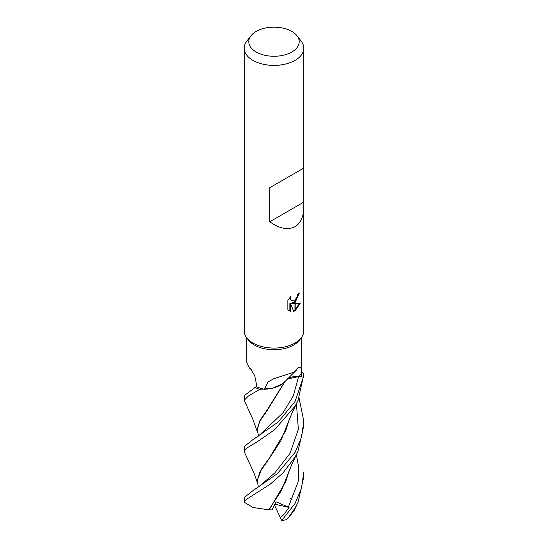 <?xml version="1.0" encoding="UTF-8"?>
<svg xmlns="http://www.w3.org/2000/svg" width="548" height="548" viewBox="0 0 548 548"><rect width="100%" height="100%" fill="white"/><g stroke="black" fill="none" stroke-linecap="round" stroke-linejoin="round"><path stroke-width="0.82" d="M301.126 337.986L299.379 340.233A27.811 16.056 180 0 1 293.666 345.028A27.811 16.056 180 0 1 248.621 340.233L246.874 337.986M246.189 337.041L246.189 361.502L249.162 367.681L250.491 368.653L254.731 375.668L256.286 383.442L256.341 386.621A27.811 16.056 180 0 0 264.273 389.265L267.993 381.963L273.719 378.73L293.666 372.318L298.941 367.215L301.044 368.098L301.434 376.846L298.591 376.579A12.118 6.994 0 0 0 287.632 378.784M291.824 52.005A25.208 14.556 180 0 1 259.704 53.704A25.208 14.556 180 0 1 250.984 35.771A25.208 14.556 180 0 1 256.176 31.421A25.208 14.556 180 0 1 297.016 35.771A25.208 14.556 180 0 1 291.824 52.005M297.016 35.771L301.201 41.175A29.798 17.2 180 0 1 303.798 48.203A29.798 17.2 180 0 1 295.071 60.369A29.798 17.2 180 0 1 262.595 64.095A29.798 17.2 180 0 1 244.203 48.203A29.798 17.2 180 0 1 246.799 41.175L250.984 35.771M303.798 207.329C303.667 216.693 300.756 223.118 295.071 226.619C287.96 230.318 279.535 228.701 269.787 221.755L269.787 187.69L303.798 168.058L303.798 330.862A29.798 17.2 180 0 1 295.071 343.027A29.798 17.2 180 0 1 262.595 346.761A29.798 17.2 180 0 1 244.203 330.862L244.203 48.203M292.214 303.551L294.947 303.633L294.947 310.826L293.666 311.346L290.577 303.64L290.577 311.415L287.858 309.819L287.858 300.222L290.995 296.338L290.57 298.242L290.872 299.612L291.721 300.523L294.947 300.003L294.947 302.565L292.214 303.551L291.509 303.147L294.947 301.606M294.947 300.003A4.761 2.747 120 0 0 295.194 299.797L297.221 296.461L297.537 294.468A29.798 17.2 0 0 0 299.352 292.961L295.194 302.386A7.836 4.521 -60 0 1 294.947 302.565M295.194 310.689L295.194 303.633L300.379 303.03L295.194 310.689A10.782 6.227 -60 0 1 294.947 310.826M295.194 301.379L298.578 293.646M295.194 302.393L295.194 299.797M291.728 300.523L290.159 299.201L289.865 297.523M288.789 310.606L289.865 310.997L289.865 303.222L290.577 303.64M293.447 310.778L294.947 309.99M295.194 309.819L299.441 303.25M289.865 311.004L290.577 311.415M296.482 370.037L284.611 381.908A24.639 14.221 180 0 1 264.273 389.265M301.811 337.041L301.811 374.222A27.811 16.056 180 0 1 301.434 376.846M251.916 370.284A504.222 275.671 146.8 0 0 249.292 367.797M301.195 337.897A29.798 17.2 180 0 1 295.071 343.027M303.496 168.229L269.787 187.69M303.496 202.287L269.787 221.755M252.772 439.722L258.725 435.811L283.021 412.754L293.324 395.875L298.591 376.62L303.387 377.072L295.071 401.458L278.144 422.07L252.772 439.722L244.203 446.627L244.203 451.326L246.778 448.045L257.245 441.777L274.466 429.844L295.071 406.164L298.057 400.369L303.798 374.4M244.408 452.1L244.203 451.326M257.286 431.584L252.813 419.227L244.203 400.287L248.313 396.088L259.759 389.333A29.798 17.2 180 0 1 255.032 387.484L244.203 395.683L244.203 400.287M303.798 472.054L301.544 488.193L295.071 503.407L281.693 520.6A29.798 17.2 180 0 0 285.556 519.833L287.7 518.641L295.071 508.037L298.009 502.413L303.798 476.794L303.798 472.129M295.077 452.388L277.35 473.671L252.827 490.741L244.203 497.55L244.203 502.228L246.326 499.413L270.116 484.261L283.008 472.903L295.071 457.059L297.954 451.497L303.798 425.782L303.798 421.186L301.606 436.996L295.077 452.388M297.954 451.497L291.885 464.238L281.453 490.522L268.767 509.839L252.964 507.482L244.203 502.228M258.581 435.92L257.163 429.824L259.807 421.179L266.965 410.87L285.111 381.387M287.426 378.99L298.585 376.62M290.481 498.591L292.331 499.982M298.009 502.413L293.858 511.044L287.7 518.641M257.163 429.522L259.971 420.316L266.945 410.342L284.672 381.853M259.759 389.333L272.39 388.32L282.467 383.792M284.583 381.785L285.015 381.572M256.341 386.559L255.032 387.484M281.973 521.196L280.336 517.75L283.604 514.778L289.043 507.434L276.062 501.817L271.966 509.935L268.589 509.804M269.137 509.9L285.837 481.432L288.926 471.492M288.323 507.208L298.153 481.829L298.818 468.245L296.42 454.765L298.818 468.245L298.153 481.829L288.323 507.208M299.078 398.012L303.798 421.186M259.334 486.275L274.822 472.89L289.967 453.443L298.372 429.303L296.434 403.855L298.372 429.303L289.967 453.443L274.822 472.89L259.341 486.268L252.827 490.734M257.95 487.569L258.238 486.083L257.163 480.843L259.937 471.951L267.424 461.265L285.761 430.701L288.981 420.254M298.057 400.362L291.714 413.719L280.925 440.544L270.938 456.011L261.903 468.287L257.17 480.582M303.387 377.072A29.798 17.2 180 0 0 303.798 374.222A29.798 17.2 180 0 0 303.791 373.784L301.811 371.626M280.336 517.75L274.466 504.989M289.043 507.434L274.877 504.181M298.591 376.579A500.317 410.048 62.4 0 1 301.421 373.736M303.798 168.058L303.798 48.203M249.162 367.681L251.964 370.352M258.19 435.016L258.142 436.304M257.163 429.824L257.156 429.255M253.121 388.628L256.772 386.258M257.163 480.843L257.163 480.336M257.272 482.384L254.286 473.78L244.374 452.025M303.798 374.222L303.798 374.846"/></g></svg>
